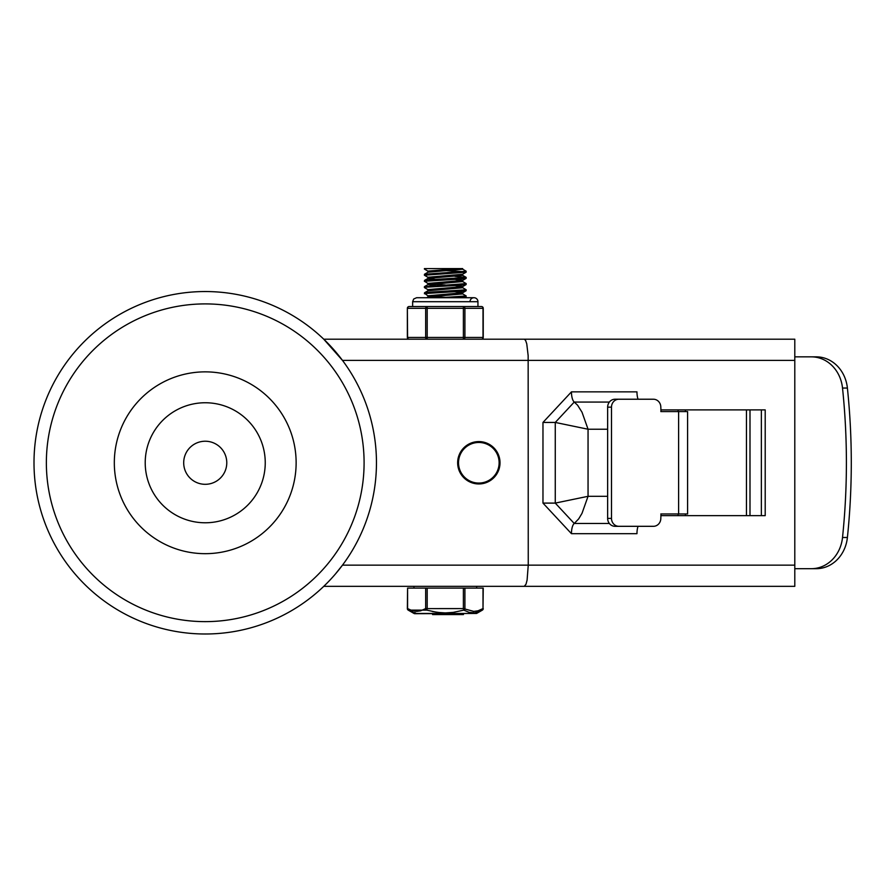 <?xml version="1.0" encoding="UTF-8"?>
<svg xmlns="http://www.w3.org/2000/svg" width="892" height="892" viewBox="0 0 892 892"><rect width="100%" height="100%" fill="white"/><g stroke="black" fill="none" stroke-linecap="round" stroke-linejoin="round"><path stroke-width="1.34" d="M364.092 462.77A158.865 158.865 0 0 0 125.794 325.19A158.865 158.865 0 0 0 125.794 600.349A158.865 158.865 0 0 0 364.092 462.77M265.247 462.77A60.02 60.02 0 0 0 175.222 410.788A60.02 60.02 0 0 0 175.222 514.74A60.02 60.02 0 0 0 265.247 462.77M296.133 462.77A90.906 90.906 0 0 1 159.78 541.5A90.906 90.906 0 0 1 159.78 384.039A90.906 90.906 0 0 1 296.133 462.77M183.696 462.77A21.531 21.531 0 0 0 215.998 481.424A21.531 21.531 0 0 0 215.998 444.116A21.531 21.531 0 0 0 183.696 462.77M746.459 515.643L746.459 409.896L746.459 515.643M749.994 409.896L749.994 515.643M811.408 356.856A35.301 31.32 90 0 1 842.516 388.042A639.876 567.691 90 0 1 842.516 537.497A35.301 31.32 90 0 1 811.408 568.683L816.292 568.683A35.301 31.32 -90 0 0 847.4 537.497A639.876 567.691 -90 0 0 847.4 388.042A35.301 31.32 -90 0 0 816.292 356.856L794.794 356.856M611.488 518.375L607.642 518.375A7.939 7.404 90 0 0 615.034 526.313L618.892 526.313A7.939 7.404 -90 0 1 611.488 518.375L611.488 407.165A7.939 7.404 -90 0 1 618.892 399.226L653.412 399.226A7.939 7.404 -90 0 1 660.816 407.165L661.028 411.58M661.028 513.959L660.816 518.375A7.939 7.404 -90 0 1 653.412 526.313L618.892 526.313M618.892 399.226L615.034 399.226A7.939 7.404 90 0 0 607.642 407.165L611.488 407.165M685.357 411.58L685.357 409.896M685.357 515.643L685.357 513.959M607.642 518.375L607.642 407.165M794.794 568.683L811.408 568.683M660.816 513.959L687.598 513.959L687.598 411.58L660.816 411.58M678.11 409.896L678.11 411.58M678.11 513.959L678.11 515.643M761.355 515.643L761.355 409.896M524.262 586.334L794.794 586.334L794.794 565.149L528.254 565.149L527.094 580.123L526.001 584.238L524.262 586.334L323.763 586.334L325.312 584.817M335.648 573.712L342.472 565.149L528.254 565.149L528.153 355.674L526.759 343.833L525.589 340.398L524.262 339.205L323.763 339.205L342.472 360.39L794.794 360.39L794.794 339.205L524.262 339.205M557.422 586.334L490.344 586.334M794.794 565.149L794.794 360.39M660.816 515.643L765.202 515.643L765.202 409.896L660.816 409.896M490.344 339.205L466.182 339.205M409.116 339.205A1.762 1.528 -90 0 1 407.588 337.444L407.354 337.444A1.762 1.762 0 0 0 409.116 339.205L354.213 339.205M376.457 462.77A171.219 171.219 0 0 0 119.617 314.486A171.219 171.219 0 0 0 119.617 611.053A171.219 171.219 0 0 0 376.457 462.77A171.219 171.219 0 0 0 119.617 314.486A171.219 171.219 0 0 0 119.617 611.053A171.219 171.219 0 0 0 376.457 462.77M609.37 523.481L574.247 523.481L578.707 518.854L582.008 513.335L588.051 496.309L555.27 503.099L542.972 503.099L571.449 533.672L636.966 533.672A10.592 3.858 90 0 1 638.048 526.313M571.449 533.672A10.592 3.858 -90 0 1 574.247 523.481L555.27 503.099L555.27 422.44L588.051 429.23L582.008 412.204L577.581 405.202L574.247 402.058A10.592 3.858 90 0 1 571.449 391.867L542.972 422.44L542.972 503.099M638.048 399.226A10.592 3.858 90 0 1 636.966 391.867L571.449 391.867M609.37 402.058L574.247 402.058L555.27 422.44L542.972 422.44M457.652 462.77A21.185 21.185 0 0 0 478.837 483.955A21.185 21.185 0 0 0 500.011 462.77A21.185 21.185 0 0 0 478.837 441.585A21.185 21.185 0 0 0 457.652 462.77A21.185 21.185 0 0 0 478.837 483.955A21.185 21.185 0 0 0 500.011 462.77A21.185 21.185 0 0 0 478.837 441.585A21.185 21.185 0 0 0 457.652 462.77M428.015 271.179L424.402 269.05L426.499 268.603L424.402 268.603L462.658 268.603L462.658 269.206L428.015 272.205L424.481 274.257L424.402 275.227L466.115 272.216L466.182 271.246L424.481 274.257M428.015 277.356L424.402 275.227M464.085 271.692L446.881 270.666M462.569 269.116L466.182 271.246M428.015 283.533L424.547 281.281L463.327 278.828L466.115 278.393L466.182 277.434L428.506 279.887L424.603 280.378L424.402 281.404M454.965 276.353L466.182 277.423M428.015 289.71L424.402 287.581L426.164 287.168L460.829 285.206L466.115 284.57L466.182 283.6L424.402 286.7M462.569 281.471L466.182 283.6M428.015 295.888L424.86 293.546L464.219 291.093L466.115 290.747L466.182 289.788L429.71 292.152L424.949 292.643L424.402 293.758M462.58 287.648L466.182 289.777M458.365 297.727L465.97 296.991L466.182 295.954L440.581 297.727M462.569 293.825L466.182 295.954M454.965 291.74L462.658 292.699M466.115 290.747L462.58 292.799L427.937 295.787L427.926 296.958M431.159 296.4L445.298 297.337M462.658 292.754L462.658 293.925L428.015 296.913L426.61 297.727M454.965 285.563L462.569 286.622L427.926 289.61L427.926 290.781M462.658 286.577L462.658 287.748L428.015 290.736L424.481 292.788M454.965 279.386L462.58 280.445L427.926 283.433L427.926 284.66L435.63 285.618M431.159 284.046L445.298 284.983M462.658 280.4L462.658 281.571L427.926 284.66M466.115 272.216L462.569 274.268L427.937 277.256L427.926 278.427M462.658 275.372L428.015 278.382L435.63 279.441M459.425 268.603L427.926 271.09M407.588 588.096L407.354 608.589A1.762 1.762 0 0 0 408.235 610.128A1.762 1.472 -60 0 1 407.588 608.589L407.588 588.096L425.674 588.096L425.674 608.589L427.201 608.589L427.201 588.096L425.674 588.096M483.007 588.096L483.007 608.589L483.241 588.096L427.201 588.096M463.383 588.096L463.383 608.589L473.797 611.399L478.067 610.786L483.007 608.589A1.762 1.472 60 0 1 482.36 610.128L476.596 613.451L413.988 613.451L408.235 610.128L426.766 610.128L427.201 608.589M427.201 608.6L463.383 608.589L463.829 610.128A1.762 1.472 -60 0 0 464.91 608.589L464.91 588.096M407.588 608.589L412.305 610.719L416.609 611.399L420.623 610.819L425.674 608.589A1.762 1.472 60 0 0 426.766 610.128L437.392 612.391L445.298 612.927L453.192 612.391L463.829 610.128L469.214 612.391L474.901 612.826L482.36 610.128A1.762 1.762 0 0 0 483.241 608.589M413.988 613.451A1.762 1.762 0 0 0 414.88 613.696L476.596 613.451M415.416 612.793L414.022 612.525M412.918 612.224L408.235 610.128M450.304 612.704L448.241 612.849M445.298 612.927L442.7 612.871M440.302 612.704L432.464 611.533M432.977 613.696L432.977 614.577L451.798 614.577L451.642 613.696M463.138 613.696L463.138 614.577L451.798 614.577L451.798 613.696M476.629 586.334L476.629 588.096M477.945 301.697L477.945 306.547L481.468 306.547L427.201 306.547A1.762 1.528 90 0 0 425.674 308.32L425.674 337.444A1.762 1.528 90 0 0 427.201 339.205L427.201 306.547L409.116 306.547L412.639 306.547L412.639 301.697L477.945 301.697A3.969 3.969 0 0 0 473.975 297.727A3.969 3.969 0 0 0 470.006 301.697M463.383 306.547L463.383 339.205A1.762 1.528 -90 0 0 464.91 337.444L464.91 308.32A1.762 1.528 -90 0 0 463.383 306.547L467.832 306.547M483.241 308.32A1.762 1.762 0 0 0 481.468 306.547A1.762 1.528 90 0 1 483.007 308.32L483.007 337.444A1.762 1.528 90 0 1 481.468 339.205A1.762 1.762 0 0 0 483.241 337.444L483.241 308.32L407.588 308.32A1.762 1.528 -90 0 1 409.116 306.547A1.762 1.762 0 0 0 407.354 308.32L407.588 337.444L483.241 337.444M468.244 339.205L463.383 339.205M427.201 339.205L422.351 339.205M422.763 306.547L427.201 306.547M842.516 388.042L847.4 388.042M847.4 537.497L842.516 537.497M678.611 513.959L678.611 411.58M607.642 496.309L588.051 496.309L588.051 429.23L607.642 429.23M499.13 462.77A20.304 20.304 0 0 1 468.679 480.353A20.304 20.304 0 0 1 468.679 445.186A20.304 20.304 0 0 1 499.13 462.77M432.642 613.696L432.642 614.577M438.072 613.696L438.072 614.577M434.014 613.696L434.014 614.577M442.053 613.696L442.053 614.577M442.867 613.696L442.867 614.577M441.395 613.696L441.395 614.577L441.395 613.696M449.479 613.696L449.479 614.577M447.07 613.696L447.07 614.577M459.246 613.696L459.246 614.577M458.176 613.696L458.176 614.577M424.402 286.689L424.402 287.57M462.658 274.212L462.658 275.383M428.015 284.559L424.469 286.611M462.58 275.293L466.115 277.345M428.015 278.382L424.481 280.434M427.926 271.079L427.926 272.25M466.115 296.925L464.732 297.727M466.115 284.57L462.569 286.622M466.115 278.393L462.58 280.445M432.553 613.696L432.553 614.577M438.34 613.696L438.34 614.577M449.49 613.696L449.49 614.577M463.45 613.696L463.45 614.577M413.966 588.096L413.966 586.334M407.354 337.444L407.354 308.32M412.639 301.697L413.676 299.021L416.609 297.727L473.975 297.727"/></g></svg>
